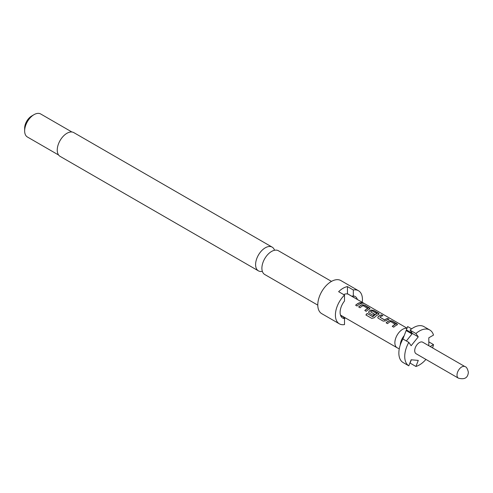 <?xml version="1.0" encoding="UTF-8"?>
<svg xmlns="http://www.w3.org/2000/svg" width="493" height="493" viewBox="0 0 493 493"><rect width="100%" height="100%" fill="white"/><g stroke="black" fill="none" stroke-linecap="round" stroke-linejoin="round"><path stroke-width="0.74" d="M363.403 303.374L363.045 303.133C361.443 302.382 360.938 302.345 361.542 303.035M361.585 302.881C363.249 303.497 363.76 303.534 363.113 302.979C361.498 302.227 360.993 302.197 361.585 302.881L361.209 302.455M363.52 303.331L363.113 302.979M262.35 271.36A13.705 7.913 -60 0 1 258.437 270.867A13.705 7.913 -60 0 1 256.335 259.885A13.705 7.913 -60 0 1 265.289 247.8A13.705 7.913 -60 0 1 272.142 247.122A13.705 7.913 -60 0 1 274.527 250.271M331.493 281.392L278.44 250.758A13.705 7.913 120 0 0 271.588 251.442A13.705 7.913 120 0 0 269.505 252.903A13.705 7.913 120 0 0 262.122 265.69A13.705 7.913 120 0 0 264.735 274.502L317.788 305.13M397.444 324.597L391.947 321.109L389.365 320.764A10.803 6.236 120 0 0 388.398 321.251A10.803 6.236 120 0 0 386.222 322.872M395.349 324.16L395.349 324.258A10.963 6.329 120 0 0 394.554 324.671A10.963 6.329 120 0 0 392.286 326.372L393.697 327.186A10.963 6.329 120 0 1 395.965 325.485A10.963 6.329 120 0 1 396.945 324.992L397.469 324.517L396.914 323.809L391.984 320.961L389.384 320.623A10.963 6.329 120 0 0 388.398 321.116A10.963 6.329 120 0 0 386.13 322.816L387.541 323.636A10.963 6.329 120 0 1 389.809 321.929A10.963 6.329 120 0 1 390.604 321.516L395.337 324.4A10.803 6.236 120 0 0 394.554 324.807A10.803 6.236 120 0 0 392.379 326.428M382.704 315.773L381.465 315.058A10.803 6.236 120 0 0 379.234 315.964A10.803 6.236 120 0 0 378.267 316.592L377.755 317.652L378.279 318.287L383.215 321.134L385.816 320.838A10.963 6.329 120 0 1 386.802 320.197A10.963 6.329 120 0 1 389.069 319.279L387.658 318.466A10.963 6.329 120 0 0 385.39 319.378A10.963 6.329 120 0 0 384.589 319.889L379.844 317.147A10.963 6.329 120 0 1 380.645 316.642A10.963 6.329 120 0 1 382.913 315.723L381.502 314.91A10.963 6.329 120 0 0 379.234 315.828A10.963 6.329 120 0 0 378.248 316.469M388.86 319.328L387.621 318.614A10.803 6.236 120 0 0 385.39 319.519A10.803 6.236 120 0 0 384.602 320.019L384.589 319.889M379.117 314.016L373.62 310.528L371.038 310.183A10.803 6.236 120 0 0 370.07 310.67A10.803 6.236 120 0 0 369.097 311.305L368.61 312.426M376.868 313.493L376.855 313.733A10.803 6.236 120 0 0 376.073 314.14A10.803 6.236 120 0 0 372.93 316.734L367.119 313.456A10.963 6.329 120 0 0 365.905 314.978L371.827 318.398L374.273 317.732A10.963 6.329 120 0 1 377.638 314.904A10.963 6.329 120 0 1 378.618 314.411L379.142 313.936L378.587 313.228L373.657 310.374L371.056 310.042A10.963 6.329 120 0 0 370.07 310.535A10.963 6.329 120 0 0 369.084 311.175L368.591 312.359L369.115 313L373.158 315.329A10.963 6.329 120 0 1 374.538 314.201L370.526 311.767A10.963 6.329 120 0 1 371.328 311.262A10.963 6.329 120 0 1 372.123 310.849L376.868 313.585A10.963 6.329 120 0 0 376.073 314.004A10.963 6.329 120 0 0 372.881 316.635M374.446 314.269L370.526 311.767M369.953 308.723L364.456 305.235L361.874 304.89A10.803 6.236 120 0 0 360.907 305.383A10.803 6.236 120 0 0 358.731 307.003M367.858 308.291L367.858 308.384A10.963 6.329 120 0 0 367.063 308.797A10.963 6.329 120 0 0 364.795 310.504L366.2 311.317A10.963 6.329 120 0 1 368.474 309.61A10.963 6.329 120 0 1 369.454 309.117L369.978 308.649L369.423 307.934L364.487 305.087L361.887 304.748A10.963 6.329 120 0 0 360.907 305.247A10.963 6.329 120 0 0 358.639 306.948L360.044 307.761A10.963 6.329 120 0 1 362.312 306.061A10.963 6.329 120 0 1 363.113 305.648L367.846 308.526A10.803 6.236 120 0 0 367.063 308.932A10.803 6.236 120 0 0 364.888 310.553M361.369 303.454L360.13 302.739A10.803 6.236 120 0 0 357.9 303.645A10.803 6.236 120 0 0 355.724 305.266M272.142 247.122L73.802 132.611A13.705 7.913 120 0 0 66.943 133.289A13.705 7.913 120 0 0 57.989 145.367A13.705 7.913 120 0 0 60.091 156.355L258.437 270.867M71.916 132.007L40.697 113.982A13.293 7.672 120 0 0 34.048 114.635L34.048 114.635A13.293 7.672 120 0 0 24.65 130.916A13.293 7.672 120 0 0 27.405 136.999L58.624 155.03M34.048 114.635L31.7 115.991A9.971 5.756 120 0 0 24.65 128.205L24.65 130.916M358.473 290.728L340.848 280.554A19.11 11.031 120 0 0 331.296 281.503A19.11 11.031 120 0 0 318.811 298.339A19.11 11.031 120 0 0 321.738 313.653L339.363 323.827A19.11 11.031 -60 0 1 344.515 295.073L338.636 291.683A19.11 11.031 -60 0 1 343.042 288.288A19.11 11.031 -60 0 1 347.448 286.593L353.321 289.983A19.11 11.031 -60 0 1 358.473 290.728A19.11 11.031 -60 0 1 362.226 302.295M344.515 295.073L344.515 301.007A12.461 7.192 120 0 0 340.688 315.662A12.461 7.192 120 0 0 344.515 318.632L344.515 324.573A19.11 11.031 -60 0 1 339.363 323.827M399.268 348.791L397.413 347.922A10.963 6.329 -60 0 1 397.136 347.781A10.963 6.329 -60 0 1 395.46 338.993A10.963 6.329 -60 0 1 402.621 329.33A10.963 6.329 -60 0 1 406.978 328.363M400.273 344.964A10.47 6.045 -60 0 1 404.198 335.647L402.904 339.03M429.797 329.99L423.918 326.6A20.768 11.992 120 0 0 413.535 327.629A20.768 11.992 120 0 0 410.047 330.125L415.926 333.521A20.768 11.992 -60 0 1 419.414 331.019A20.768 11.992 -60 0 1 429.797 329.99A20.768 11.992 -60 0 1 433.507 335.086L428.811 337.804L428.811 345.729M465.028 366.638L422.735 342.222A6.643 3.839 120 0 0 419.414 342.549A6.643 3.839 120 0 0 415.069 348.409A6.643 3.839 120 0 0 416.086 353.734L458.385 378.149A6.643 3.839 -60 0 1 457.362 372.825A6.643 3.839 -60 0 1 461.707 366.971A6.643 3.839 -60 0 1 465.028 366.638C466.421 366.835 467.524 368.684 468.35 372.197C467.956 377.829 464.634 379.813 458.385 378.149M359.305 304.323A10.963 6.329 120 0 0 357.037 306.024L355.626 305.21A10.963 6.329 120 0 1 357.9 303.509A10.963 6.329 120 0 1 360.167 302.591L361.579 303.405A10.963 6.329 120 0 0 359.305 304.323M407.045 328.178L348.526 294.389A10.963 6.329 120 0 0 343.683 294.592M384.602 320.019L379.844 317.147M345.383 317.899A19.11 11.031 -60 0 1 344.471 318.577M347.448 286.593L347.448 293.729L351.799 296.238L353.321 295.923L353.321 289.983M344.515 318.632L342.986 316.555L340.799 315.292M357.363 299.491A12.461 7.192 120 0 0 353.321 295.923M354.048 297.581A11.216 6.477 120 0 0 353 296.681A11.216 6.477 120 0 0 351.799 296.238M342.986 316.555A11.216 6.477 -60 0 1 341.785 316.112A11.216 6.477 -60 0 1 340.38 314.725M411.643 328.862L407.662 326.569L404.198 335.647M406.368 340.971L412.012 333.952L406.14 330.556M425.927 359.415A20.768 11.992 -60 0 1 415.926 366.465L410.047 363.07L411.322 359.785M415.926 366.465L418.274 360.408L411.15 359.773L408.802 365.824A20.768 11.992 -60 0 1 408.802 342.376L402.929 338.987A20.768 11.992 -60 0 0 402.929 362.435L408.802 365.824M408.802 342.376L411.15 345.722L418.274 336.861L415.926 333.521M406.522 330.076L418.274 336.861M406.392 329.891L412.265 333.28L410.047 330.125M430.167 346.511L433.507 344.582A20.768 11.992 -60 0 1 432.571 347.904M428.811 341.871L433.507 344.582M372.751 316.771L367.119 313.456M367.168 313.548A10.803 6.236 120 0 0 365.991 315.027M378.267 316.592L377.774 317.72M340.731 315.218L397.136 347.781"/></g></svg>

